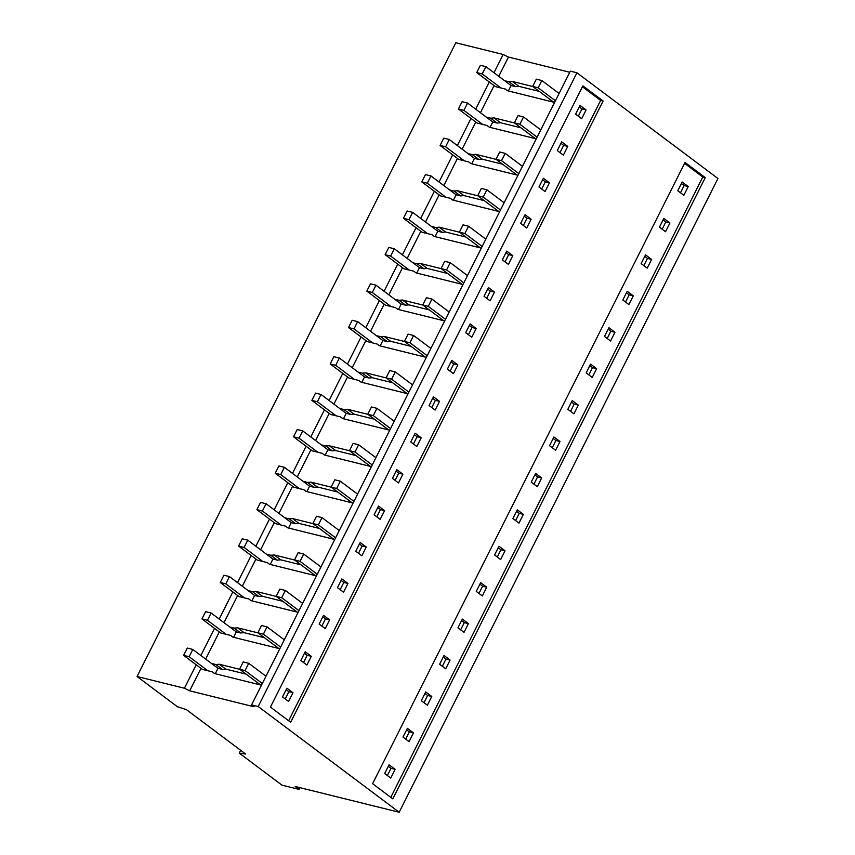<?xml version="1.0" encoding="UTF-8"?>
<svg xmlns="http://www.w3.org/2000/svg" width="855" height="855" viewBox="0 0 855 855"><rect width="100%" height="100%" fill="white"/><g stroke="black" fill="none" stroke-linecap="round" stroke-linejoin="round"><path stroke-width="1.28" d="M258.189 706.529L399.178 812.25L717.933 178.492L576.933 72.771L258.189 706.529L251.584 704.894L254.106 706.786L189.692 690.819L184.413 688.243L137.067 676.508L177.38 706.732L186.443 709.661L245.684 754.078L239.229 753.105L240.64 750.295M705.268 177.626L392.819 798.859L372.598 783.693L685.037 162.461L705.268 177.626L702.789 177.017L390.799 797.341M603.117 101.029L290.668 722.261L270.437 707.096L582.886 85.863L603.117 101.029L600.638 100.42L288.648 720.744M576.933 72.771L570.328 71.136L251.584 704.894M184.413 688.243L196.212 664.784M200.882 655.496L214.53 628.361M219.201 619.073L232.849 591.938M237.53 582.65L251.167 555.515M255.848 546.227L269.485 519.092M274.166 509.804L287.804 482.669M292.485 473.381L306.122 446.246M310.803 436.958L324.451 409.823M329.122 400.535L342.77 373.4M347.44 364.112L361.088 336.977M365.758 327.689L379.406 300.554M384.077 291.266L397.725 264.131M402.395 254.843L416.043 227.708M420.713 218.42L434.361 191.285M439.032 181.997L452.68 154.862M457.35 145.574L470.998 118.439M475.669 109.151L489.317 82.016M493.987 72.728L503.168 54.485L455.822 42.75L137.067 676.508M239.667 669.294L219.265 664.239L215.877 664.538L222.353 669.401L225.741 669.091L246.133 674.146M222.353 669.401L217.982 668.311L192.792 649.426L189.137 656.715L207.84 670.748M215.257 673.729L217.982 668.311M265.157 675.61L266.183 675.867M219.265 664.239L225.741 669.091M215.877 664.538L211.506 663.459M189.137 656.715L183.633 655.347L202.336 669.38L212.211 671.827L214.584 673.558L261.491 685.186M395.138 769.329L390.746 778.071L384.675 773.519L389.068 764.776L395.138 769.329L391.013 768.303L388.309 766.283M292.976 692.732L288.584 701.474L282.513 696.921L286.917 688.19L292.976 692.732L288.851 691.716L286.158 689.686M285.217 698.952L288.851 691.716M387.368 775.549L391.013 768.303M239.229 753.105L281.958 785.147L299.026 789.379L299.902 787.637M399.178 812.25L295.135 786.461L299.026 789.379M189.692 690.819L200.989 668.364M205.66 659.077L219.308 631.941M223.978 622.654L237.626 595.518M242.296 586.231L255.944 559.095M260.625 549.808L274.263 522.672M278.944 513.385L292.581 486.249M297.262 476.962L310.899 449.826M315.58 440.539L329.218 413.403M333.899 404.116L347.547 376.98M352.217 367.693L365.865 340.557M370.536 331.27L384.184 304.134M388.854 294.847L402.502 267.711M407.172 258.424L420.82 231.288M425.491 222.001L439.139 194.865M443.809 185.578L457.457 158.442M462.127 149.155L475.775 122.019M480.446 112.732L494.094 85.596M498.764 76.309L508.447 57.061L503.168 54.485M569.761 72.258L508.447 57.061M499.63 211.687L452.723 200.059L450.361 198.328L440.485 195.881L421.772 181.848L427.276 183.216L430.941 175.927L456.132 194.812L460.503 195.902L463.891 195.592L484.283 200.647M477.806 195.795L457.414 190.74L454.026 191.039L449.655 189.96M503.296 202.111L504.322 202.368M517.948 175.264L471.041 163.636L468.679 161.905L458.804 159.458L440.09 145.425L445.594 146.793L449.26 139.504L474.45 158.389L478.821 159.479L482.209 159.169L502.601 164.224M496.124 159.372L475.733 154.317L472.345 154.616L467.974 153.537M521.625 165.688L522.64 165.945M321.427 444.921L325.798 446L329.186 445.701L349.577 450.756M375.067 457.072L376.093 457.329M371.401 466.648L324.494 455.02L322.132 453.289L312.257 450.841L293.543 436.809L299.047 438.177L302.713 430.888L327.893 449.773L332.264 450.863L335.652 450.553L356.054 455.608M353.083 503.071L306.176 491.443L303.814 489.712L293.938 487.265L275.224 473.232L280.729 474.6L284.394 467.311L309.574 486.196L313.945 487.286L317.333 486.976L337.736 492.031M331.259 487.179L310.867 482.124L307.469 482.423L303.098 481.344M356.749 493.495L357.775 493.752M358.063 372.075L362.435 373.154L365.822 372.855L386.214 377.91M411.704 384.226L412.73 384.483M408.038 393.802L361.131 382.174L358.769 380.443L348.893 377.996L330.18 363.963L335.684 365.331L339.35 358.042L364.529 376.927L368.9 378.017L372.288 377.707L392.691 382.762M339.745 408.498L344.116 409.577L347.504 409.278L367.896 414.333M393.386 420.649L394.412 420.906M389.72 430.225L342.812 418.597L340.45 416.866L330.575 414.419L311.861 400.386L317.365 401.754L321.031 394.465L346.211 413.35L350.582 414.44L353.97 414.13L374.372 419.185M298.128 612.34L251.22 600.712L248.858 598.981L238.973 596.534L220.269 582.501L225.773 583.869L229.439 576.58L254.619 595.465L258.99 596.555L262.378 596.245L282.781 601.3M276.304 596.448L255.902 591.393L252.514 591.692L248.142 590.613M301.794 602.764L302.82 603.021M279.809 648.763L232.902 637.135L230.54 635.404L220.654 632.957L201.951 618.924L207.455 620.292L211.11 613.003L236.301 631.888L240.672 632.978L244.06 632.668L264.452 637.723M257.986 632.871L237.583 627.816L234.195 628.115L229.824 627.036M283.475 639.187L284.501 639.444M284.779 517.767L289.15 518.846L292.549 518.547L312.941 523.602M338.43 529.918L339.456 530.175M334.765 539.494L287.857 527.866L285.495 526.135L275.62 523.688L256.906 509.655L262.41 511.023L266.076 503.734L291.256 522.619L295.627 523.709L299.015 523.399L319.417 528.454M316.446 575.917L269.539 564.289L267.177 562.558L257.291 560.111L238.588 546.078L244.092 547.446L247.758 540.157L272.937 559.042L277.309 560.132L280.697 559.822L301.099 564.877M294.622 560.025L274.231 554.97L270.832 555.269L266.461 554.19M320.112 566.341L321.138 566.598M441.169 268.641L420.778 263.586L417.39 263.885L413.018 262.806M466.659 274.957L467.685 275.214M462.993 284.533L416.086 272.905L413.724 271.174L403.849 268.727L385.135 254.694L390.639 256.062L394.305 248.773L419.484 267.658L423.856 268.748L427.254 268.438L447.646 273.493M459.488 232.218L439.096 227.163L435.708 227.462L431.337 226.383M484.977 238.534L486.003 238.791M481.312 248.11L434.404 236.482L432.042 234.751L422.167 232.304L403.453 218.271L408.957 219.639L412.623 212.35L437.803 231.235L442.174 232.325L445.573 232.015L465.964 237.07M376.382 335.652L380.753 336.731L384.141 336.432L404.533 341.487M430.022 347.803L431.048 348.06M426.356 357.379L379.449 345.751L377.087 344.02L367.212 341.573L348.498 327.54L354.002 328.908L357.668 321.619L382.848 340.504L387.219 341.594L390.607 341.284L411.009 346.339M422.851 305.064L402.459 300.009L399.071 300.308L394.7 299.229M448.341 311.38L449.367 311.637M444.675 320.956L397.767 309.328L395.405 307.597L385.53 305.149L366.816 291.117L372.32 292.485L375.986 285.196L401.166 304.081L405.537 305.171L408.936 304.861L429.328 309.916M486.292 117.114L490.663 118.193L494.051 117.894L514.443 122.949M539.943 129.265L540.959 129.522M536.277 138.841L489.359 127.213L486.997 125.482L477.122 123.035L458.408 109.002L463.912 110.37L467.578 103.081L492.769 121.966L497.14 123.056L500.528 122.746L520.919 127.801M500.945 87.98L482.231 73.947L476.727 72.579L495.44 86.612L505.316 89.059L507.678 90.79L554.596 102.418M532.761 86.526L512.369 81.471L508.982 81.77L504.61 80.691M558.262 92.842L559.277 93.099M600.638 100.42L582.426 86.761M531.126 219.233L525.056 214.691L520.663 223.422L526.733 227.975L531.126 219.233L527.001 218.217L524.297 216.187M549.444 182.81L545.052 191.552L538.981 186.999L543.374 178.268L549.444 182.81L545.319 181.794L542.615 179.764M402.897 474.194L398.494 482.936L392.424 478.383L396.827 469.652L402.897 474.194L398.761 473.178L396.068 471.148M384.579 510.617L378.509 506.075L374.105 514.806L380.176 519.359L384.579 510.617L380.443 509.601L377.75 507.571M439.534 401.348L433.464 396.805L429.071 405.537L435.131 410.09L439.534 401.348L435.398 400.332L432.705 398.302M421.216 437.771L416.813 446.513L410.753 441.96L415.145 433.229L421.216 437.771L417.08 436.755L414.386 434.725M329.624 619.886L323.553 615.344L319.15 624.075L325.221 628.628L329.624 619.886L325.488 618.87L322.795 616.84M311.295 656.309L306.902 665.051L300.832 660.498L305.235 651.767L311.295 656.309L307.169 655.293L304.476 653.263M366.261 547.04L361.857 555.782L355.787 551.229L360.19 542.498L366.261 547.04L362.125 546.024L359.431 543.994M347.942 583.463L341.872 578.92L337.469 587.652L343.539 592.205L347.942 583.463L343.806 582.447L341.113 580.417M494.489 292.079L490.097 300.821L484.026 296.268L488.419 287.537L494.489 292.079L490.364 291.063L487.66 289.033M512.808 255.656L506.737 251.114L502.345 259.845L508.415 264.398L512.808 255.656L508.682 254.64L505.978 252.61M457.853 364.925L451.782 360.382L447.389 369.114L453.449 373.667L457.853 364.925L453.716 363.909L451.023 361.879M476.171 328.502L471.778 337.244L465.708 332.691L470.1 323.96L476.171 328.502L472.046 327.486L469.342 325.456M567.763 146.387L561.692 141.845L557.3 150.576L563.37 155.129L567.763 146.387L563.637 145.371L560.933 143.341M586.081 109.964L581.689 118.706L575.618 114.153L580.011 105.422L586.081 109.964L581.956 108.948L579.252 106.918M702.789 177.017L684.588 163.358M633.288 295.83L627.217 291.277L622.814 300.02L628.885 304.572L633.288 295.83L629.152 294.804L626.459 292.784M651.606 259.407L647.203 268.149L641.132 263.596L645.536 254.854L651.606 259.407L647.47 258.381L644.777 256.361M505.049 550.791L500.656 559.533L494.585 554.981L498.978 546.238L505.049 550.791L500.923 549.765L498.23 547.745M486.73 587.214L480.66 582.661L476.267 591.404L482.338 595.956L486.73 587.214L482.605 586.188L479.912 584.168M541.685 477.945L535.615 473.392L531.222 482.135L537.293 486.687L541.685 477.945L537.56 476.919L534.867 474.899M523.367 514.368L518.974 523.11L512.904 518.558L517.296 509.815L523.367 514.368L519.241 513.342L516.548 511.322M431.775 696.483L425.705 691.93L421.312 700.673L427.382 705.225L431.775 696.483L427.65 695.457L424.946 693.437M413.457 732.906L409.064 741.648L402.994 737.096L407.386 728.353L413.457 732.906L409.331 731.88L406.627 729.86M468.412 623.637L464.019 632.379L457.949 627.827L462.341 619.084L468.412 623.637L464.286 622.611L461.582 620.591M450.093 660.06L444.023 655.507L439.63 664.25L445.701 668.802L450.093 660.06L445.968 659.034L443.264 657.014M596.64 368.676L592.248 377.418L586.177 372.866L590.581 364.123L596.64 368.676L592.515 367.65L589.822 365.63M614.959 332.253L608.899 327.7L604.496 336.443L610.566 340.995L614.959 332.253L610.833 331.227L608.14 329.207M560.004 441.522L553.944 436.969L549.541 445.712L555.611 450.264L560.004 441.522L555.878 440.496L553.185 438.476M578.322 405.099L573.929 413.841L567.859 409.288L572.262 400.546L578.322 405.099L574.197 404.073L571.503 402.053M669.925 222.984L663.854 218.431L659.451 227.174L665.521 231.726L669.925 222.984L665.789 221.958L663.095 219.938M688.243 186.561L683.84 195.303L677.769 190.751L682.172 182.008L688.243 186.561L684.107 185.535L681.414 183.515M512.369 81.471L518.846 86.323L539.238 91.378M508.982 81.77L515.458 86.633L518.846 86.323M508.362 90.961L511.087 85.543L485.897 66.658L482.231 73.947M515.458 86.633L511.087 85.543M578.311 116.184L581.956 108.948M680.473 192.781L684.107 185.535M233.575 637.306L236.301 631.888M237.583 627.816L244.06 632.668M234.195 628.115L240.672 632.978M405.687 739.126L409.331 731.88M303.536 662.529L307.169 655.293M251.894 600.883L254.619 595.465M255.902 591.393L262.378 596.245M252.514 591.692L258.99 596.555M424.005 702.703L427.65 695.457M321.854 626.106L325.488 618.87M270.212 564.46L272.937 559.042M274.231 554.97L280.697 559.822M270.832 555.269L277.309 560.132M442.324 666.28L445.968 659.034M340.172 589.683L343.806 582.447M288.53 528.037L291.256 522.619M292.549 518.547L299.015 523.399M289.15 518.846L295.627 523.709M460.642 629.857L464.286 622.611M358.491 553.26L362.125 546.024M306.849 491.614L309.574 486.196M310.867 482.124L317.333 486.976M307.469 482.423L313.945 487.286M478.96 593.434L482.605 586.188M376.809 516.837L380.443 509.601M325.167 455.191L327.893 449.773M329.186 445.701L335.652 450.553M325.798 446L332.264 450.863M497.279 557.011L500.923 549.765M395.128 480.414L398.761 473.178M343.486 418.768L346.211 413.35M347.504 409.278L353.97 414.13M344.116 409.577L350.582 414.44M515.597 520.588L519.241 513.342M413.446 443.991L417.08 436.755M361.804 382.345L364.529 376.927M365.822 372.855L372.288 377.707M362.435 373.154L368.9 378.017M533.915 484.165L537.56 476.919M431.764 407.568L435.398 400.332M380.133 345.922L382.848 340.504M384.141 336.432L390.607 341.284M380.753 336.731L387.219 341.594M552.234 447.742L555.878 440.496M450.083 371.145L453.716 363.909M398.451 309.499L401.166 304.081M402.459 300.009L408.936 304.861M399.071 300.308L405.537 305.171M570.563 411.319L574.197 404.073M468.401 334.722L472.046 327.486M416.77 273.076L419.484 267.658M420.778 263.586L427.254 268.438M417.39 263.885L423.856 268.748M588.881 374.896L592.515 367.65M486.719 298.299L490.364 291.063M435.088 236.653L437.803 231.235M439.096 227.163L445.573 232.015M435.708 227.462L442.174 232.325M607.2 338.473L610.833 331.227M505.038 261.876L508.682 254.64M453.407 200.23L456.132 194.812M457.414 190.74L463.891 195.592M454.026 191.039L460.503 195.902M625.518 302.05L629.152 294.804M523.356 225.453L527.001 218.217M471.725 163.807L474.45 158.389M475.733 154.317L482.209 159.169M472.345 154.616L478.821 159.479M643.836 265.627L647.47 258.381M541.675 189.03L545.319 181.794M490.043 127.384L492.769 121.966M494.051 117.894L500.528 122.746M490.663 118.193L497.14 123.056M662.155 229.204L665.789 221.958M559.993 152.607L563.637 145.371M183.633 655.347L187.288 648.069L192.792 649.426M260.561 684.962L239.56 669.209L243.226 661.93L248.73 663.298L245.064 670.577L262.325 683.519M265.99 676.241L248.73 663.298M239.56 669.209L245.064 670.577M226.158 634.325L207.455 620.292M201.951 618.924L205.606 611.646L211.11 613.003M278.88 648.539L257.879 632.786L261.545 625.507L267.049 626.875L263.383 634.154L280.643 647.096M284.309 639.818L267.049 626.875M257.879 632.786L263.383 634.154M244.487 597.902L225.773 583.869M220.269 582.501L223.925 575.223L229.439 576.58M297.198 612.116L276.197 596.363L279.863 589.084L285.367 590.452L281.701 597.731L298.961 610.673M302.627 603.395L285.367 590.452M276.197 596.363L281.701 597.731M262.806 561.479L244.092 547.446M238.588 546.078L242.243 538.8L247.758 540.157M315.516 575.693L294.515 559.939L298.181 552.661L303.685 554.029L300.02 561.308L317.28 574.25M320.946 566.972L303.685 554.029M294.515 559.939L300.02 561.308M281.124 525.056L262.41 511.023M256.906 509.655L260.572 502.377L266.076 503.734M333.835 539.27L312.834 523.517L316.5 516.238L322.004 517.606L318.338 524.885L335.598 537.827M339.264 530.549L322.004 517.606M312.834 523.517L318.338 524.885M299.442 488.633L280.729 474.6M275.224 473.232L278.89 465.954L284.394 467.311M352.153 502.847L331.152 487.094L334.818 479.815L340.322 481.183L336.656 488.462L353.927 501.404M357.582 494.126L340.322 481.183M331.152 487.094L336.656 488.462M317.761 452.21L299.047 438.177M293.543 436.809L297.209 429.531L302.713 430.888M370.471 466.424L349.471 450.671L353.136 443.392L358.64 444.76L354.975 452.038L372.246 464.981M375.901 457.703L358.64 444.76M349.471 450.671L354.975 452.038M336.079 415.787L317.365 401.754M311.861 400.386L315.527 393.108L321.031 394.465M388.79 430.001L367.789 414.248L371.455 406.969L376.959 408.337L373.293 415.616L390.564 428.558M394.219 421.28L376.959 408.337M367.789 414.248L373.293 415.616M354.398 379.363L335.684 365.331M330.18 363.963L333.845 356.685L339.35 358.042M407.108 393.578L386.107 377.825L389.773 370.546L395.277 371.914L391.611 379.193L408.882 392.135M412.538 384.857L395.277 371.914M386.107 377.825L391.611 379.193M372.716 342.941L354.002 328.908M348.498 327.54L352.164 320.262L357.668 321.619M425.427 357.155L404.426 341.401L408.091 334.123L413.596 335.491L409.94 342.77L427.201 355.712M430.867 348.434L413.596 335.491M404.426 341.401L409.94 342.77M391.034 306.518L372.32 292.485M366.816 291.117L370.482 283.839L375.986 285.196M443.745 320.732L422.744 304.979L426.41 297.7L431.914 299.068L428.259 306.346L445.519 319.289M449.185 312.011L431.914 299.068M422.744 304.979L428.259 306.346M409.353 270.095L390.639 256.062M385.135 254.694L388.801 247.416L394.305 248.773M462.063 284.309L441.062 268.556L444.728 261.277L450.232 262.645L446.577 269.924L463.838 282.866M467.503 275.588L450.232 262.645M441.062 268.556L446.577 269.924M427.671 233.672L408.957 219.639M403.453 218.271L407.119 210.993L412.623 212.35M480.382 247.886L459.392 232.132L463.047 224.854L468.551 226.222L464.896 233.501L482.156 246.443M485.822 239.165L468.551 226.222M459.392 232.132L464.896 233.501M445.989 197.249L427.276 183.216M421.772 181.848L425.437 174.57L430.941 175.927M498.7 211.463L477.71 195.71L481.365 188.431L486.88 189.799L483.214 197.078L500.474 210.02M504.14 202.742L486.88 189.799M477.71 195.71L483.214 197.078M464.308 160.826L445.594 146.793M440.09 145.425L443.756 138.147L449.26 139.504M517.019 175.04L496.028 159.287L499.683 152.008L505.198 153.376L501.532 160.655L518.793 173.597M522.458 166.319L505.198 153.376M496.028 159.287L501.532 160.655M482.626 124.403L463.912 110.37M458.408 109.002L462.074 101.724L467.578 103.081M535.337 138.617L514.347 122.864L518.002 115.585L523.517 116.953L519.851 124.232L537.111 137.174M540.777 129.896L523.517 116.953M514.347 122.864L519.851 124.232M476.727 72.579L480.392 65.301L485.897 66.658M553.655 102.194L532.665 86.441L536.331 79.162L541.835 80.53L538.169 87.809L555.429 100.751M559.095 93.473L541.835 80.53M532.665 86.441L538.169 87.809"/></g></svg>
